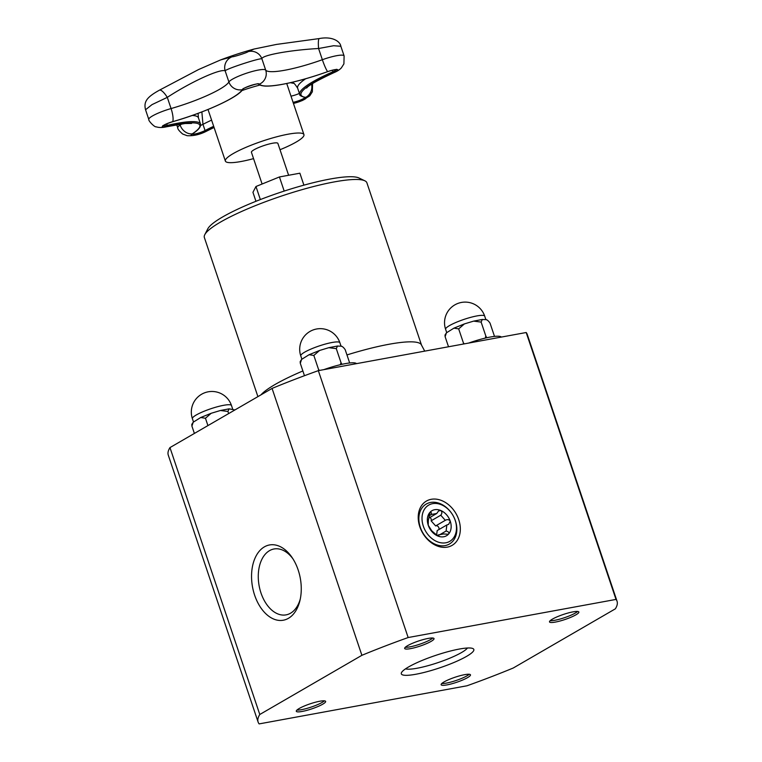 <?xml version="1.0" encoding="UTF-8"?>
<svg xmlns="http://www.w3.org/2000/svg" width="762" height="762" viewBox="0 0 762 762"><rect width="100%" height="100%" fill="white"/><g stroke="black" fill="none" stroke-linecap="round" stroke-linejoin="round"><path stroke-width="1.14" d="M280.016 149.723A41.443 7.096 161.4 0 0 303.933 134.617A41.443 7.096 161.4 0 0 275.996 136.989A41.443 7.096 161.4 0 0 233.153 153.619A41.443 7.096 161.4 0 0 225.371 161.058A41.443 7.096 161.4 0 0 253.555 158.629M262.099 184.013L251.422 152.295A13.954 2.391 -18.6 0 1 263.89 145.571A13.954 2.391 -18.6 0 1 277.882 143.389L288.617 175.27M200.625 125.425A8.096 1.391 161.4 0 0 202.968 124.339L201.863 111.928M336.48 69.59A8.096 1.391 -18.6 0 1 332.775 71.857A70.952 12.154 161.4 0 0 299.733 94.374L297.647 88.192C295.151 84.287 293.713 82.648 293.341 83.296L290.37 82.706M232.2 56.779L220.599 59.922L198.596 69.532L159.391 90.202A11.43 3.286 60 0 1 167.297 97.365C190.424 82.191 219.799 68.666 225.133 70.79A11.43 11.201 -88.6 0 1 232.2 56.779C233.563 57.036 248.288 52.273 247.926 51.702L254.117 49.025A381.105 381.105 0 0 0 220.885 59.817M172.526 121.71L172.603 121.73C204.597 112.662 238.811 97.145 242.849 89.268A0.953 0.924 -149.3 0 1 242.249 89.687A11.43 11.049 -149.3 0 1 228.905 81.982L225.133 70.79C227.324 68.409 261.785 57.293 261.928 58.903C261.099 55.331 289.903 50.063 318.583 48.511L333.632 45.73L340.852 46.272L344.1 55.893A19.536 3.343 161.4 0 0 322.355 59.712A11.43 1.324 70.2 0 0 327.65 71.628A61.484 10.525 -18.6 0 1 259.461 84.134A9.134 1.562 161.4 0 0 250.965 85.43A9.134 1.562 161.4 0 0 242.249 89.687A61.484 10.525 -18.6 0 1 172.65 121.672A9.134 1.562 161.4 0 0 162.687 126.006A9.134 1.562 161.4 0 0 167.107 126.578A61.484 10.525 -18.6 0 1 192.281 133.845A0.953 0.791 56.6 0 0 192.796 133.502M159.229 90.316A11.43 3.286 60 0 1 159.391 90.202C146.761 97.184 143.542 101.708 145.542 109.757L152.009 104.623L167.297 97.365L171.069 108.556A19.536 3.343 161.4 0 0 148.809 119.463C148.142 120.634 154.6 127.368 156.143 126.825C159.134 127.74 162.611 127.721 166.554 126.778L185.014 123.52L191.576 123.444M258.451 83.982A0.953 0.933 -35.8 0 0 259.461 84.134A11.43 11.249 -35.8 0 0 265.69 70.104L261.928 58.903A11.43 11.392 -160.5 0 0 247.926 51.702M162.925 125.559L162.906 126.006C163.754 124.997 166.983 123.568 172.603 121.73L172.65 121.672A11.43 2.905 -106 0 0 171.069 108.556A51.083 8.744 -18.6 0 0 228.905 81.982A19.536 3.343 161.4 0 1 247.526 72.885A19.536 3.343 161.4 0 1 265.69 70.104A51.083 8.744 -18.6 0 0 322.355 59.712L318.583 48.511A11.43 1.743 -96.2 0 1 319.249 38.567A11.43 1.743 -96.2 0 1 319.268 38.557M303.905 185.156L299.876 173.203L279.435 176.955L255.965 186.509L252.936 192.31L255.956 201.292M464.277 343.872L463.382 342.843L463.496 344.024M486.813 337.757L485.832 336.042L485.251 338.109M463.382 342.843L458.676 328.879L464.41 323.907L473.621 321.126L481.127 322.078L482.317 319.469L484.575 319.621C486.156 318.992 487.975 320.154 490.033 323.126L494.509 336.413M448.513 346.767L445.132 336.728L446.427 332.832L453.933 328.146L458.676 328.879M446.437 332.842L445.018 335.023L445.132 336.728M485.832 336.042L481.127 322.078M468.706 343.062A29.775 5.096 -18.6 0 1 501.339 337.08M577.606 611.467A15.478 2.648 -18.6 0 1 564.432 617.706A15.478 2.648 -18.6 0 1 550.164 620.697M319.44 370.437L318.535 369.408L318.659 370.58M341.976 364.322L340.995 362.607L340.414 364.674M318.535 369.408L313.839 355.444L319.573 350.472L328.784 347.691L336.29 348.644L337.48 346.034L339.738 346.186C341.319 345.557 343.138 346.72 345.196 349.691L349.672 362.979M304.467 375.704L300.295 363.293L301.59 359.397L309.096 354.711L313.839 355.444M301.6 359.407L300.18 361.588L300.295 363.293M340.995 362.607L336.29 348.644M323.869 369.627A29.775 5.096 -18.6 0 1 356.502 363.645M432.768 638.032A15.478 2.648 -18.6 0 1 419.595 644.271A15.478 2.648 -18.6 0 1 405.327 647.262M207.931 425.596L205.464 418.252L211.188 413.28L220.409 410.499L227.914 411.451L229.105 408.842L234.915 409.956M194.386 433.445L191.91 426.101L193.215 422.205L200.711 417.519L205.464 418.252M193.215 422.215L191.805 424.396L191.91 426.101M228.629 413.595L227.914 411.451M324.393 700.84A15.478 2.648 -18.6 0 1 311.21 707.079A15.478 2.648 -18.6 0 1 296.942 710.07M617.049 601.256L527.228 334.366A189.357 32.423 161.4 0 0 526.19 332.518L318.335 370.646A189.357 32.423 161.4 0 0 272.072 388.42L169.964 447.589A189.357 32.423 161.4 0 0 168.288 455.162L258.108 722.052A189.357 32.423 -18.6 0 1 259.785 714.489L361.893 655.31A189.357 32.423 -18.6 0 1 408.156 637.537L616.01 599.418A189.357 32.423 -18.6 0 1 617.049 601.256A189.357 32.423 -18.6 0 1 615.363 608.828L513.255 668.007A189.357 32.423 -18.6 0 1 466.992 685.781L259.137 723.9A189.357 32.423 -18.6 0 1 258.108 722.052M424.72 351.13L421.538 345.167L366.893 182.813A85.744 14.688 161.4 0 0 364.846 180.804L358.95 177.984A80.982 13.868 161.4 0 0 299.79 186.309A80.982 13.868 161.4 0 0 222.571 216.999A80.982 13.868 161.4 0 0 207.778 228.867L204.778 234.677A85.744 14.688 161.4 0 0 204.359 237.506L257.908 396.631M364.846 180.804A85.744 14.688 161.4 0 0 302.2 189.614A85.744 14.688 161.4 0 0 220.447 222.113A85.744 14.688 161.4 0 0 204.778 234.677M467.43 648.014A33.49 5.734 -18.6 0 1 461.534 652.539A33.49 5.734 -18.6 0 1 430.387 665.007A33.49 5.734 -18.6 0 1 405.546 668.836M466.649 656.33A38.252 6.553 161.4 0 0 472.916 648.567A38.252 6.553 161.4 0 0 435.483 655.453A38.252 6.553 161.4 0 0 401.507 672.598A38.252 6.553 161.4 0 0 424.11 672.446A38.252 6.553 161.4 0 0 466.649 656.33M467.573 677.618A15.478 2.648 -18.6 0 1 451.571 683.838A15.478 2.648 -18.6 0 1 441.131 684.724A15.478 2.648 -18.6 0 1 448.847 679.59A15.478 2.648 -18.6 0 1 464.61 674.675A15.478 2.648 -18.6 0 1 470.478 674.846A15.478 2.648 -18.6 0 1 467.573 677.618M322.736 704.183A15.478 2.648 -18.6 0 1 306.734 710.394A15.478 2.648 -18.6 0 1 296.294 711.279A15.478 2.648 -18.6 0 1 304.009 706.145A15.478 2.648 -18.6 0 1 319.773 701.24A15.478 2.648 -18.6 0 1 325.641 701.402A15.478 2.648 -18.6 0 1 322.736 704.183M575.948 614.81A15.478 2.648 -18.6 0 1 559.946 621.03A15.478 2.648 -18.6 0 1 549.507 621.916A15.478 2.648 -18.6 0 1 557.222 616.782A15.478 2.648 -18.6 0 1 572.986 611.867A15.478 2.648 -18.6 0 1 578.853 612.038A15.478 2.648 -18.6 0 1 575.948 614.81M431.111 641.375A15.478 2.648 -18.6 0 1 415.109 647.586A15.478 2.648 -18.6 0 1 404.67 648.472A15.478 2.648 -18.6 0 1 412.385 643.338A15.478 2.648 -18.6 0 1 428.149 638.432A15.478 2.648 -18.6 0 1 434.016 638.594A15.478 2.648 -18.6 0 1 431.111 641.375M420.291 527.256A23.108 17.412 -120.1 0 1 428.158 503.139A23.108 17.412 -120.1 0 1 452.647 514.855L452.676 514.902A20.965 15.792 -120.1 0 1 453.142 515.712A23.108 17.412 -120.1 0 1 447.17 545.059A23.108 17.412 -120.1 0 1 420.291 527.256M431.225 499.301A25.603 19.298 59.9 0 0 419.814 526.78A25.603 19.298 59.9 0 0 447.323 547.116A25.603 19.298 59.9 0 0 458.734 519.636A25.603 19.298 59.9 0 0 431.225 499.301M408.156 637.537L318.335 370.646M616.01 599.418L526.19 332.518M300.295 598.951A33.49 21.25 79.6 0 1 286.074 614.867A33.49 21.25 79.6 0 1 259.928 589.407A33.49 21.25 79.6 0 1 269.51 550.659A33.49 21.25 79.6 0 1 273.987 548.983A33.49 21.25 79.6 0 1 292.932 558.822M264.385 546.868A38.252 24.279 -100.4 0 0 260.471 607.266A38.252 24.279 -100.4 0 0 299.961 600.456A38.252 24.279 -100.4 0 0 292.084 557.527A38.252 24.279 -100.4 0 0 264.385 546.868M259.785 714.489L169.964 447.589M361.893 655.31L272.072 388.42M469.23 674.275A15.478 2.648 -18.6 0 1 456.047 680.514A15.478 2.648 -18.6 0 1 441.779 683.514M260.356 199.558L255.965 186.509M284.188 191.081L279.435 176.955M436.588 535.343L437.178 530.571L446.856 524.961L446.103 531.047L439.655 534.781M438.883 529.58A2.572 1.943 59.9 0 0 438.207 526.637A2.572 1.943 59.9 0 0 435.645 525.923L431.102 520.817A2.572 1.943 59.9 0 0 429.978 517.408M428.787 518.103L436.74 513.493L431.473 514.455L428.854 515.979M430.149 512.216L428.311 520.589L428.244 525.237L431.749 530.819L437.683 535.943A14.478 10.916 -120.1 0 1 428.244 525.237A14.478 10.916 -120.1 0 1 429.806 512.521A14.478 10.916 -120.1 0 1 440.807 510.502A14.478 10.916 -120.1 0 1 450.256 521.198A14.478 10.916 -120.1 0 1 448.694 533.924A14.478 10.916 -120.1 0 1 437.683 535.943L438.96 536.057L438.36 534.924L443.617 533.952L448.266 534.276M453.142 515.712L453.171 515.75A20.965 15.792 -120.1 0 1 447.704 542.296A20.965 15.792 -120.1 0 1 423.32 526.142A20.965 15.792 -120.1 0 1 430.454 504.263A20.965 15.792 -120.1 0 1 452.676 514.902M436.74 513.493L438.607 510.921L440.807 510.502C442.227 511.778 442.217 513.35 440.779 515.207L431.102 520.817M445.322 520.313L435.616 525.942M440.779 515.207L445.294 520.332C447.361 519.179 449.008 519.465 450.256 521.198L448.647 524.332L446.856 524.961M446.103 531.047C448.323 531.495 449.189 532.457 448.694 533.924M429.806 512.521C430.959 511.807 431.511 512.445 431.473 514.455M438.36 534.924L437.093 535.648M241.887 90.592A41.443 7.096 -18.6 0 1 259.871 85.058M181.851 123.882A51.083 8.744 -18.6 0 1 180.127 125.073A11.43 9.449 -123.4 0 0 192.281 133.845A9.134 1.562 161.4 0 0 194.615 135.217A9.134 1.562 161.4 0 0 206.064 131.312A0.953 0.638 -117.6 0 1 205.054 130.531L202.968 124.339A62.522 10.706 -18.6 0 1 211.598 120.129M192.234 115.462A62.522 10.706 -18.6 0 1 198.434 117.853L198.101 113.347M290.989 96.145A8.096 1.391 161.4 0 0 299.409 93.421M297.647 88.192A70.952 12.154 -18.6 0 1 305.638 78.772M293.437 103.422A9.134 1.562 161.4 0 0 303.371 99.984A9.134 1.562 161.4 0 0 305.676 97.384A69.914 11.973 -18.6 0 1 333.575 72.742L332.232 70.256M304.952 97.441A8.096 1.391 -18.6 0 1 293.075 102.337M191.843 133.902L192.576 133.741C198.444 130.045 201.092 126.816 200.511 124.044A62.522 10.706 161.4 0 0 167.24 125.387L167.107 126.578A11.43 5.505 76.9 0 1 166.554 126.778M213.684 126.321A62.522 10.706 161.4 0 0 205.054 130.531A8.096 1.391 -18.6 0 1 197.558 133.369A8.096 1.391 -18.6 0 1 192.072 134.102M166.707 123.825L167.24 125.387A8.096 1.391 -18.6 0 1 163.154 125.759M179.822 124.168L180.127 125.073A19.536 3.343 161.4 0 0 177.727 127.806C177.651 129.054 179.299 131.131 182.67 134.026L187.166 135.703C193.739 136.055 200.377 134.455 207.064 130.921A11.43 7.649 -117.6 0 1 206.064 131.312A61.484 10.525 -18.6 0 1 214.046 127.397M311.572 84.191A11.43 10.678 98.4 0 1 305.676 97.384A0.953 0.886 98.4 0 1 305.162 97.469L305.01 97.145M242.849 89.268L242.849 89.268C240.563 88.83 259.994 82.267 258.499 84.001L258.308 83.83C258.185 83.42 258.108 85.534 265.3 86.096C269.148 86.23 274.234 85.763 280.549 84.677C294.523 82.201 310.229 77.857 327.689 71.647L327.65 71.628A9.134 1.562 161.4 0 1 337.299 69.532A9.134 1.562 161.4 0 1 333.575 72.742A11.43 5.153 -113.6 0 0 334.07 72.59C337.175 71.314 339.585 69.761 341.319 67.942L343.91 63.884L344.1 55.893M293.456 103.489L302.238 100.574L309.743 95.841L312.353 91.792L312.563 83.753A19.536 3.343 161.4 0 0 312.487 83.61M484.708 316.144A20.631 20.631 0 0 0 458.581 303.181A20.631 20.631 0 0 0 445.608 329.308A20.631 3.534 -18.6 0 1 455.895 322.469A20.631 3.534 -18.6 0 1 476.888 315.925A20.631 3.534 -18.6 0 1 483.156 315.401A20.631 3.534 -18.6 0 1 484.708 316.144L485.937 319.792M302.876 370.961A85.744 14.688 161.4 0 0 275.092 384.477A85.744 14.688 161.4 0 0 260.956 394.868M421.538 345.167A85.744 14.688 161.4 0 0 346.958 354.93M339.871 342.709A20.631 20.631 0 0 0 313.744 329.736A20.631 20.631 0 0 0 300.771 355.873A20.631 3.534 -18.6 0 1 311.058 349.034A20.631 3.534 -18.6 0 1 332.051 342.49A20.631 3.534 -18.6 0 1 338.318 341.967A20.631 3.534 -18.6 0 1 339.871 342.709L341.1 346.358M231.486 405.517A20.631 20.631 0 0 0 205.359 392.544A20.631 20.631 0 0 0 192.395 418.681A20.631 3.534 -18.6 0 1 202.673 411.842A20.631 3.534 -18.6 0 1 223.676 405.298A20.631 3.534 -18.6 0 1 229.943 404.774A20.631 3.534 -18.6 0 1 231.486 405.517L232.715 409.165M208.016 109.48L225.371 161.058M286.731 83.496L303.933 134.617M299.733 94.374C299.266 95.279 301.076 96.317 305.162 97.469M327.689 71.647C336.204 68.847 337.137 69.685 336.823 69.637L336.537 69.285M200.511 124.044L198.434 117.853M306.648 88.049C308.258 85.534 317.402 80.381 334.07 72.59M207.064 130.921L214.074 127.473M176.679 124.682L177.727 127.806M340.852 46.272C340.309 41.758 332.823 35.976 319.249 38.567L276.463 44.425L254.127 49.025M145.542 109.757L148.809 119.463M453.933 328.146L464.41 323.907M473.621 321.126L482.317 319.469M445.608 329.308L446.703 332.565M309.096 354.711L319.573 350.472M328.784 347.691L337.48 346.034M300.771 355.873L301.866 359.131M200.711 417.519L211.188 413.28M220.409 410.499L229.105 408.842M192.395 418.681L193.491 421.938"/></g></svg>
